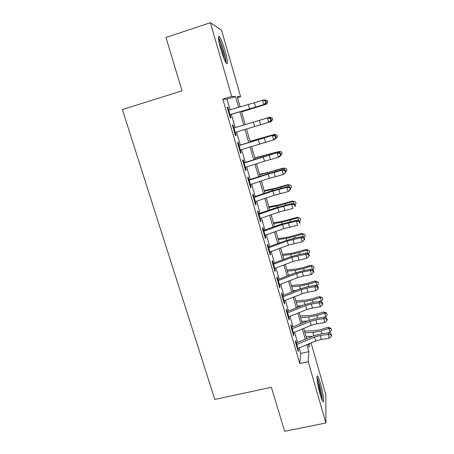 <?xml version="1.0" encoding="UTF-8"?>
<svg xmlns="http://www.w3.org/2000/svg" width="454" height="454" viewBox="0 0 454 454"><rect width="100%" height="100%" fill="white"/><g stroke="black" fill="none" stroke-linecap="round" stroke-linejoin="round"><path stroke-width="0.68" d="M320.246 394.617C317.482 385.225 315.961 373.432 317.811 376.355C318.515 377.393 319.389 379.703 320.422 383.284C323.078 392.313 324.718 404.31 322.834 401.461C322.141 400.456 321.279 398.175 320.246 394.617M220.769 49.015C218.124 39.14 217.699 35.003 219.492 36.592C221.166 39.175 223.056 44.027 225.156 51.149C227.772 60.864 228.186 64.967 226.404 63.464C224.787 61.006 222.908 56.188 220.769 49.015M311.064 342.895L325.813 394.435L325.904 422.997L284.641 431.3L271.373 387.273L214.81 399.458L122.364 109.562L182.031 90.811L165.954 37.478L210.395 22.7L221.58 30.225L240.614 96.736L237.204 96.617L240.155 106.9M237.51 97.689L240.614 96.736M296.814 344.507L295.662 340.551L295.475 342.129L298.204 351.538L298.38 349.898L297.955 348.428L315.661 340.954L321.33 339.393L329.229 338.281L328.129 334.365L329.031 332.674L321.165 333.809L312.71 336.142L296.371 342.986M292.24 328.753L291.105 324.854L290.883 326.335L293.642 335.829L293.846 334.286L293.386 332.708L311.217 325.342L316.903 323.77L324.82 322.567L323.713 318.617L324.638 317.011L316.767 318.237L308.277 320.592L291.826 327.334M287.62 312.857L286.508 309.015L286.253 310.4L289.033 319.979L289.272 318.532L288.778 316.841M282.961 296.814L281.866 293.034L281.582 294.317L284.386 303.981L284.652 302.636L284.13 300.837M278.262 280.623L277.184 276.906L276.866 278.086L279.698 287.842L279.999 286.599L279.443 284.681M273.518 264.285L272.457 260.63L272.105 261.708L274.965 271.554L275.294 270.414L274.704 268.382M268.728 247.793L267.684 244.207L267.298 245.183L270.187 255.114L270.556 254.081L269.931 251.93M263.893 231.148L262.872 227.63L262.452 228.498L265.369 238.526L265.766 237.595L265.108 235.325M259.018 214.356L258.014 210.906L257.56 211.66L260.5 221.779L260.937 220.962L260.238 218.567M254.092 197.399L253.111 194.017L252.623 194.664L255.591 204.879L256.062 204.169L255.33 201.655M249.121 180.283L248.162 176.975L247.634 177.508L250.631 187.82L251.136 187.224L250.37 184.579M244.104 163.009L243.168 159.774L242.601 160.188L245.631 170.602L246.17 170.114L245.364 167.344M239.042 145.569L238.123 142.408L237.521 142.704L240.575 153.214L241.153 152.85L240.314 149.945M234.576 132.574L268.643 122.393L267.406 117.983L268.751 117.575L233.929 127.96L233.033 124.878L232.391 125.054L235.478 135.667L236.091 135.417L235.212 132.381M230.082 109.811L227 99.171L222.795 99.148L299.771 363.552L300.735 353.428L299.141 347.923M297.563 342.486L294.584 332.209M293.029 326.84L289.987 316.359M288.449 311.058L285.345 300.355M283.829 295.128L280.663 284.21M279.165 279.057L275.936 267.917M274.466 262.838L271.169 251.476M269.716 246.471L266.356 234.877M264.926 229.951L261.498 218.13M260.091 213.284L256.595 201.224M255.21 196.457L251.647 184.159M250.285 179.478L246.647 166.936M245.313 162.333L241.607 149.548M240.297 145.036L236.517 131.989M235.234 127.568L231.404 114.363M228.771 110.191L227.897 107.184L227.216 107.235L230.331 117.949L230.984 117.824L230.064 114.652M325.904 422.997L308.209 361.69L308.851 351.612L306.859 344.671M299.771 363.552L308.209 361.69M222.795 99.148L231.665 96.418L210.395 22.7M238.617 107.343L235.512 96.554L231.665 96.418M305.298 339.246L302.353 329.002M300.815 323.651L297.807 313.198M296.286 307.914L293.222 297.251M291.723 292.036L288.591 281.157M287.115 276.015L283.926 264.915M282.467 259.847L279.21 248.525M277.774 243.537L274.454 231.983M273.041 227.074L269.653 215.287M268.263 210.457L264.807 198.438M263.445 193.688L259.921 181.43M258.576 176.765L254.983 164.263M253.667 159.683L250.001 146.937M248.707 142.442L244.973 129.447M243.702 125.037L239.922 111.877M308.249 344.081L309.134 347.168L309.361 343.61M241.454 111.429L245.234 124.583M246.494 128.987L250.228 141.977M251.516 146.466L255.171 159.206M256.487 163.786L260.074 176.277M261.413 180.942L264.932 193.188M266.294 197.938L269.738 209.947M271.129 214.776L274.505 226.552M275.918 231.461L279.233 243.004M280.663 247.992L283.915 259.308M285.367 264.37L288.551 275.464M290.027 280.6L293.148 291.479M294.64 296.689L297.705 307.347M299.22 312.63L302.216 323.078M303.754 328.424L306.694 338.661M227 99.171L235.512 96.554M300.735 353.428L308.851 351.612M227.255 107.377L227.897 107.184M232.397 125.071L233.033 124.878M235.461 135.604L236.091 135.417M240.524 153.032L241.153 152.85M245.54 170.295L246.17 170.114M250.512 187.394L251.136 187.224M255.432 204.34L256.062 204.169M260.312 221.126L260.937 220.962M265.142 237.76L265.766 237.595M269.931 254.24L270.556 254.081M274.676 270.567L275.294 270.414M279.38 286.752L279.999 286.599M284.039 302.784L284.652 302.636M288.659 318.68L289.272 318.532M293.233 334.428L293.846 334.286M297.773 350.04L298.38 349.898M228.129 110.379L263.808 99.931L265.919 100.686L265.369 100.805L265.868 102.587L266.413 102.462L265.919 100.686M229.423 114.839L263.672 104.681L262.423 100.226L265.369 100.805M265.868 102.587L263.672 104.681L265.045 104.358L230.087 114.743M265.045 104.358L266.413 102.462M241.585 111.883L266.192 104.267L241.556 111.786M265.108 100.391L264.971 99.925L267.366 100.657L267.854 102.394L266.192 104.267L265.891 103.189M264.971 99.925L264.33 100.118M218.465 38.686C219.923 40.724 221.614 44.974 223.533 51.444C224.997 56.642 225.666 60.172 225.547 62.039M224.31 59.338L222.556 51.648L218.953 41.689M226.149 63.095C226.075 60.666 225.292 56.824 223.811 51.574C221.853 44.935 220.037 40.224 218.374 37.438M317.028 378.522C318.316 380.497 320.734 389.419 321.574 395.275L321.909 399.616M320.791 396.433L320.598 394.986C319.837 390.219 318.776 385.826 317.408 381.814M322.357 400.632L321.943 396.177C320.598 388.227 318.946 381.984 316.988 377.439M233.294 128.153L267.406 117.983L270.334 118.545L270.828 120.31L271.361 120.14L270.868 118.38L270.334 118.545M271.361 120.14L269.977 121.961L268.643 122.393L270.828 120.31M270.868 118.38L268.751 117.575M238.412 145.762L273.649 135.054L239.003 145.433M239.684 150.138L273.569 139.94L272.343 135.57L275.255 136.115L275.743 137.863L276.259 137.647L275.771 135.905L275.255 136.115M276.259 137.647L274.869 139.395L273.569 139.94L275.743 137.863M275.771 135.905L273.649 135.054M243.48 163.207L278.501 152.368L244.031 162.742M244.74 167.543L264.489 161.221L278.45 157.322L277.229 152.992L280.124 153.52L280.612 155.251L281.111 154.996L280.629 153.27L280.124 153.52M281.111 154.996L279.709 156.67L278.45 157.322L280.612 155.251M280.629 153.27L278.501 152.368M248.503 180.488L268.144 174.064L282.076 170.256L283.307 169.524L266.521 174.166L249.008 179.892M249.751 184.778L269.358 178.32L283.279 174.546L282.076 170.256L284.953 170.766L285.43 172.48L285.918 172.179L285.441 170.471L284.953 170.766M285.918 172.179L283.279 174.546L285.43 172.48M285.441 170.471L283.307 169.524M255.403 121.519L269.818 117.234L255.403 121.519M270.051 118.068L269.818 117.234L272.19 117.921L272.672 119.64L271.021 121.536L270.09 121.814M271.021 121.536L270.828 120.838M250.029 141.29L274.619 134.384L250.069 141.438M274.954 135.576L274.619 134.384L276.968 135.025L277.445 136.728L275.357 138.782M275.811 138.646L275.72 138.322M254.796 157.89L279.375 151.375L254.876 158.168M279.812 152.924L279.375 151.375L281.701 151.971L282.172 153.656L281.1 154.95M259.518 174.342L269.738 171.975L283.427 168.031L286.395 168.763L286.86 170.432L285.793 171.743M284.618 170.102L284.091 168.213L259.637 174.75M286.395 168.763L283.427 168.031M253.474 197.603L272.979 191.043L286.877 187.354L288.069 186.515L271.333 191.038L253.945 196.883M254.711 201.854L274.182 195.26L288.069 191.605L286.877 187.354L289.731 187.848L290.208 189.551L290.679 189.204L290.208 187.513L289.731 187.848M290.679 189.204L289.255 190.742L288.069 191.605L290.208 189.551M290.208 187.513L288.069 186.515M264.2 190.64L274.432 188.489L288.069 184.602L291.042 185.402L291.502 187.059L290.447 188.382M289.385 187.127L288.761 184.897L272.213 189.539L264.353 191.185M291.042 185.402L288.069 184.602M258.405 214.56L277.769 207.864L291.627 204.294L292.79 203.358L276.1 207.75L258.831 213.721M259.626 218.777L278.96 212.046L292.807 208.505L291.627 204.294L294.47 204.777L294.941 206.457L295.401 206.076L294.93 204.396L294.47 204.777M295.401 206.076L294.941 206.457M294.93 204.396L292.79 203.358M268.836 206.803L279.079 204.856L292.671 201.026L295.645 201.894L296.104 203.534L295.06 204.868M294.107 203.994L293.386 201.428L276.895 205.985L269.029 207.472M295.645 201.894L292.671 201.026M263.286 231.358L282.513 224.531L296.337 221.081L297.466 220.037L280.822 224.31L263.678 230.399M264.5 235.535L283.693 228.68L297.512 225.252L296.337 221.081L299.163 221.541L299.629 223.209L300.077 222.789L299.606 221.126L299.163 221.541M300.077 222.789L299.629 223.209M299.606 221.126L297.466 220.037M273.433 222.818L283.688 221.075L297.228 217.301L300.213 218.232L300.667 219.861L299.634 221.206M298.783 220.706L297.972 217.812L281.537 222.284L273.666 223.618M300.213 218.232L297.228 217.301M268.121 248.003L287.217 241.051L301.008 237.709L302.097 236.574L294.164 238.248L285.498 240.722L268.473 246.925M269.324 252.14L288.386 245.154L302.165 241.846L301.008 237.709L303.817 238.157L304.276 239.808L304.708 239.349L304.242 237.697L303.817 238.157M304.242 237.697L302.097 236.574M302.165 241.846L304.276 239.808M277.996 238.696L288.256 237.153L301.745 233.435L304.736 234.429L305.184 236.04L304.027 237.584M303.42 237.266L302.517 234.048L294.555 236.483L286.139 238.441L278.257 239.616M304.736 234.429L302.517 234.048L301.745 233.435M272.916 264.5L291.877 257.418L305.627 254.189L306.688 252.952L298.766 254.535L290.14 256.987L273.229 263.297M274.108 268.598L293.034 261.487L306.779 258.281L305.627 254.189L308.419 254.62L308.879 256.26L309.299 255.755L308.839 254.121L308.419 254.62M308.839 254.121L306.688 252.952M306.779 258.281L308.879 256.26M277.661 280.839L296.496 273.637L302.256 272.008L310.213 270.516L311.24 269.182L303.329 270.675L294.737 273.104L277.944 279.528M278.841 284.902L297.642 277.666L303.403 276.043L311.353 274.574L310.213 270.516L312.988 270.936L313.442 272.559L313.845 272.02L313.391 270.397L312.988 270.936M313.391 270.397L311.24 269.182M311.353 274.574L313.442 272.559M282.371 297.029L301.07 289.709L306.813 288.097L314.753 286.695L315.746 285.271L307.846 286.673L299.288 289.073L282.615 295.605M283.54 301.059L302.205 293.704L307.943 292.098L315.882 290.719L314.753 286.695L317.511 287.098L317.965 288.704L318.35 288.131L317.902 286.525L317.511 287.098M317.902 286.525L315.746 285.271M315.882 290.719L317.965 288.704M287.03 313.078L305.604 305.633L311.325 304.038L319.253 302.727L320.212 301.212L312.329 302.523L303.805 304.901L287.24 311.54M288.188 317.068L306.734 309.594L312.443 308.005L320.371 306.717L319.253 302.727L321.994 303.119L322.442 304.713L322.817 304.101L322.374 302.512L321.994 303.119M322.374 302.512L320.212 301.212M320.371 306.717L322.442 304.713M291.65 328.98L310.099 321.421L315.797 319.843L323.713 318.617L326.437 318.992L326.88 320.575L327.243 319.922L326.806 318.35L326.437 318.992M292.802 332.935L293.409 332.697L292.262 328.741M326.806 318.35L324.638 317.011M324.82 322.567L326.88 320.575M282.513 254.433L292.785 253.088L306.223 249.422L309.219 250.477L309.662 252.078L308.351 253.86M308.011 253.673L307.023 250.143L299.101 252.572L290.696 254.45L282.808 255.471M309.219 250.477L307.023 250.143L306.223 249.422M286.99 270.034L297.268 268.882L302.829 267.678L310.661 265.272L313.663 266.39L314.106 267.974L312.653 269.982M312.562 269.931L311.489 266.089L303.601 268.513L295.219 270.323L287.325 271.191M289.913 274.948L288.443 275.101M313.663 266.39L311.489 266.089L310.661 265.272M291.428 285.498L301.717 284.539L307.262 283.387L315.065 280.981L318.067 282.155L318.504 283.727L316.807 285.889M317.011 285.827L315.91 281.9L308.062 284.317L299.697 286.048L291.797 286.775M295.94 290.384L292.909 290.651M318.067 282.155L315.91 281.9L315.065 280.981M295.832 300.826L306.127 300.054L311.66 298.953L319.423 296.553L322.431 297.784L322.868 299.339L320.887 301.615M321.387 301.462L320.297 297.569L312.483 299.986L304.14 301.643L296.229 302.222M301.655 305.763L297.336 306.064M322.431 297.784L320.297 297.569L319.423 296.553M300.196 316.029L310.496 315.439L316.018 314.384L323.747 311.989L326.398 312.834L327.192 314.821L325.728 316.96L324.945 317.204M325.728 316.96L324.644 313.095L316.869 315.513L308.538 317.096L300.627 317.533M307.12 321.069L301.723 321.341M326.761 313.277L324.644 313.095L323.747 311.989M296.229 344.739L314.554 337.067L320.223 335.5L328.129 334.365L330.841 334.729L331.278 336.295L331.636 335.608L331.199 334.048L330.841 334.729M297.37 348.655L297.977 348.417L296.837 344.501M331.199 334.048L329.031 332.674M329.229 338.281L331.278 336.295M304.521 331.097L314.832 330.688L320.342 329.683L328.032 327.289L330.677 328.157L331.477 330.166L330.024 332.322L328.781 332.708M330.024 332.322L328.957 328.492L321.216 330.904L312.902 332.419L304.986 332.714M312.386 336.278L306.07 336.488M331.051 328.639L328.957 328.492L328.032 327.289M248.349 104.533L249.604 108.954M254.359 102.729L255.613 107.155M228.793 110.186L230.087 114.646M253.366 122.16L254.615 126.541M259.353 120.378L260.59 124.765M233.958 127.96L235.24 132.375M258.337 139.622L259.575 143.963M264.296 137.857L265.528 142.204M239.071 145.564L240.336 149.939M263.263 156.925L264.489 161.221M269.199 155.177L270.419 159.479M244.133 163.003L245.393 167.339M268.144 174.064L269.358 178.32M274.051 172.333L275.26 176.595M249.15 180.278L250.398 184.568M257.986 139.588L257.9 139.287M271.356 154.309L271.22 153.827M262.877 156.761L262.713 156.193M276.174 171.374L275.975 170.659M267.724 173.78L267.485 172.94M272.979 191.043L274.182 195.26M278.864 189.329L280.061 193.557M254.121 197.394L255.352 201.644M280.947 188.279L280.685 187.337M272.525 190.646L272.213 189.539M277.769 207.864L278.96 212.046M283.631 206.173L284.811 210.355M259.041 214.345L260.267 218.561M285.679 205.026L285.35 203.869M277.286 207.353L276.895 205.985M282.513 224.531L283.693 228.68M288.352 222.857L289.521 227.006M263.922 231.143L265.13 235.32M290.361 221.626L289.975 220.247M281.996 223.907L281.537 222.284M287.217 241.051L288.386 245.154M293.029 239.389L294.192 243.503M268.751 247.782L269.954 251.919M295.004 238.072L294.555 236.483M286.673 240.308L286.139 238.441M291.877 257.418L293.034 261.487M297.665 255.772L298.817 259.847M273.541 264.273L274.732 268.371M296.496 273.637L297.642 277.666M302.256 272.008L303.403 276.043M278.285 280.612L279.465 284.675M301.07 289.709L302.205 293.704M306.813 288.097L307.943 292.098M282.984 296.803L284.153 300.826M305.604 305.633L306.734 309.594M311.325 304.038L312.443 308.005M287.643 312.846L288.806 316.835M310.099 321.421L311.217 325.342M315.797 319.843L316.903 323.77M299.606 254.365L299.101 252.572M291.303 256.567L290.696 254.45M304.169 270.516L303.601 268.513M295.889 272.678L295.219 270.323M308.686 286.525L308.062 284.317M300.435 288.642L299.697 286.048M313.164 302.387L312.483 299.986M304.946 304.469L304.14 301.643M317.601 318.106L316.869 315.513M309.412 320.149L308.538 317.096M314.554 337.067L315.661 340.954M320.223 335.5L321.33 339.393M322 333.69L321.216 330.904M313.839 335.693L312.902 332.419"/></g></svg>
